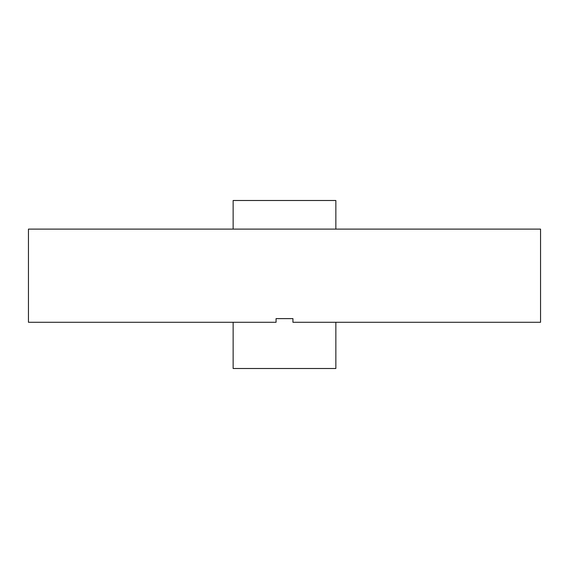 <?xml version="1.0" encoding="UTF-8"?>
<svg xmlns="http://www.w3.org/2000/svg" width="569" height="569" viewBox="0 0 569 569"><rect width="100%" height="100%" fill="white"/><g stroke="black" fill="none" stroke-linecap="round" stroke-linejoin="round"><path stroke-width="0.85" d="M28.45 322.282L28.45 229.108L540.55 229.108L540.55 322.282L292.935 322.282L292.935 318.619L276.065 318.619L276.065 322.282L28.45 322.282M233.141 229.108L233.141 200.494L335.852 200.494L335.852 229.108M335.852 322.282L335.852 368.506L233.141 368.506L233.141 322.282"/></g></svg>
